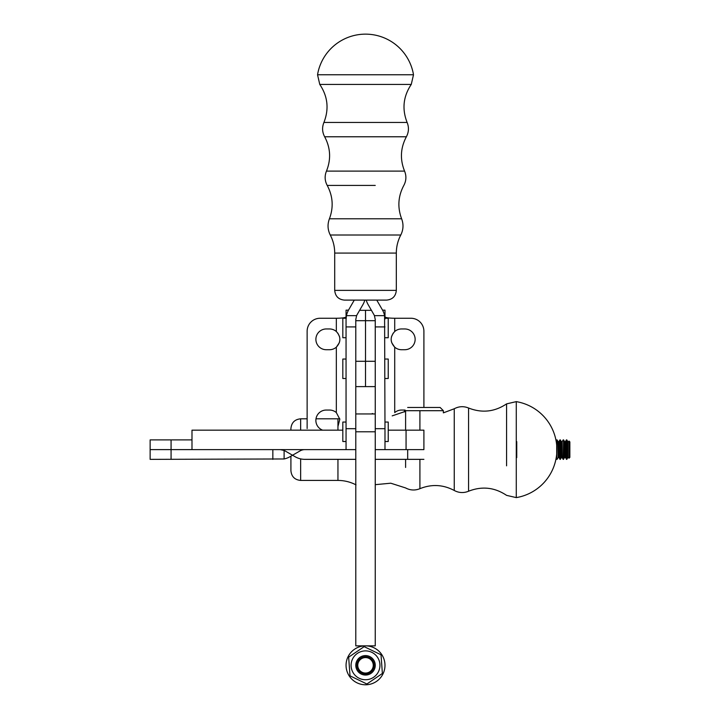 <?xml version="1.0" encoding="UTF-8"?>
<svg xmlns="http://www.w3.org/2000/svg" width="720" height="720" viewBox="0 0 720 720"><rect width="100%" height="100%" fill="white"/><g stroke="black" fill="none" stroke-linecap="round" stroke-linejoin="round"><path stroke-width="1.08" d="M407.682 407.457L423.9 407.457L423.9 331.236A12.978 12.978 0 0 0 410.931 318.258L394.713 318.258L410.931 318.258A12.978 12.978 0 0 1 423.9 331.236A12.978 12.978 0 0 0 410.931 318.258L394.713 318.258C388.809 318.177 385.569 317.718 384.984 316.881C385.569 317.718 388.809 318.177 394.713 318.258C388.809 318.177 385.569 317.718 384.984 316.881M394.713 347.175L394.713 412.596L394.713 347.175C389.997 341.955 389.997 336.735 394.713 331.506A10.377 10.377 0 0 1 401.526 328.959A10.377 10.377 0 0 0 394.713 331.506C389.997 336.735 389.997 341.955 394.713 347.175A10.377 10.377 0 0 0 401.526 349.722L404.766 349.722A10.377 10.377 0 0 0 415.143 339.345A10.377 10.377 0 0 0 404.766 328.959L401.526 328.959A10.377 10.377 0 0 0 394.713 331.506C389.997 336.735 389.997 341.955 394.713 347.175A10.377 10.377 0 0 0 401.526 349.722L404.766 349.722A10.377 10.377 0 0 0 415.143 339.345A10.377 10.377 0 0 0 404.766 328.959L401.526 328.959L404.766 328.959A10.377 10.377 0 0 1 415.143 339.345A10.377 10.377 0 0 1 404.766 349.722L401.526 349.722A10.377 10.377 0 0 1 394.713 347.175L394.713 412.596A10.377 10.377 0 0 1 401.526 410.049L404.766 410.049M394.632 347.103L391.698 342.684M391.329 341.28L391.149 339.507M391.464 336.78L393.201 333.135M355.788 386.613L365.517 386.613L365.517 320.688L355.788 320.688L355.788 645.858L375.246 645.858L375.246 320.688L365.517 320.688L365.517 310.329L371.43 310.329M375.246 344.934L375.246 319.221M384.984 319.077L384.984 310.149L384.984 319.077L384.984 310.149L382.554 310.149M337.95 426.483L339.822 419.229L336.33 412.596L336.33 347.175C341.046 341.955 341.046 336.735 336.33 331.506L336.33 318.258C342.225 318.177 345.474 317.718 346.059 316.881M336.33 412.596A10.377 10.377 0 0 0 329.517 410.049L326.268 410.049A10.377 10.377 0 0 0 322.659 430.164M336.33 347.175A10.377 10.377 0 0 1 329.517 349.722L326.268 349.722A10.377 10.377 0 0 1 315.891 339.345A10.377 10.377 0 0 1 326.268 328.959L329.517 328.959A10.377 10.377 0 0 1 336.33 331.506M307.134 428.535L307.134 331.236A12.978 12.978 0 0 1 320.112 318.258L336.33 318.258M336.402 347.103L339.345 342.684M339.714 341.28L339.894 339.507M339.579 336.78L337.833 333.135M355.788 319.221L355.779 345.591M348.48 310.149L346.059 310.149L346.059 319.077M355.788 413.946L375.246 413.946L375.246 386.613L375.246 413.946M375.246 386.613L365.517 386.613L365.517 310.329L359.613 310.329M355.788 84.447L319.779 84.447L317.538 74.754L413.505 74.754L411.255 84.447L375.246 84.447M396.324 290.376L334.71 290.376C335.286 296.289 338.535 299.529 344.439 300.105L386.595 300.105C392.508 299.529 395.748 296.289 396.324 290.376L396.324 253.071L334.71 253.071C334.692 246.69 333.207 240.669 330.264 235.008L400.779 235.008C397.836 240.669 396.351 246.69 396.324 253.071M375.255 428.688L384.984 428.688L384.984 449.622L375.255 449.622L375.255 319.572L374.427 315.648A9.729 9.729 0 0 0 373.95 314.703L368.127 304.614A19.458 19.458 0 0 1 366.237 300.105L364.806 300.105A19.458 19.458 0 0 1 362.916 304.614L357.084 314.703A9.729 9.729 0 0 0 356.607 315.648L346.455 315.648L346.05 319.572L346.05 449.622L355.788 449.622L355.779 319.572L356.607 315.648M366.219 645.867A19.458 19.458 0 0 1 382.014 675.648A19.458 19.458 0 0 1 348.327 674.433A19.458 19.458 0 0 1 366.219 645.867M384.984 359.046L388.233 359.046L388.233 378.504L384.984 378.504M346.05 359.046L342.819 359.046L342.819 378.504L346.05 378.504M384.984 422.055L388.233 422.055L388.233 441.513L384.984 441.513M346.05 449.622L191.988 449.622L191.988 430.164L342.819 430.164L342.819 422.055L342.819 441.513L346.05 441.513M384.984 318.258L388.224 318.258L388.224 337.716L384.984 337.716M346.059 318.258L342.819 318.258L342.819 337.716L346.05 337.716M373.689 662.652A8.595 8.595 0 0 0 359.127 659.574A8.595 8.595 0 0 0 363.744 673.731A8.595 8.595 0 0 0 373.689 662.652M372.879 662.922A7.74 7.74 0 0 0 359.757 660.141A7.74 7.74 0 0 0 363.915 672.894A7.74 7.74 0 0 0 372.879 662.922M374.769 662.301A9.729 9.729 0 0 1 363.51 674.838A9.729 9.729 0 0 1 358.281 658.818A9.729 9.729 0 0 1 374.769 662.301M366.885 684L382.383 673.479L381.015 654.795L364.158 646.641L348.66 657.162L350.019 675.837L366.885 684M351.126 666.369A14.436 14.436 0 0 1 371.808 652.329A14.436 14.436 0 0 1 373.626 677.259A14.436 14.436 0 0 1 351.126 666.369M355.815 666.027A9.729 9.729 0 0 1 369.756 656.559A9.729 9.729 0 0 1 370.989 673.371A9.729 9.729 0 0 1 355.815 666.027M376.758 300.105L382.383 309.834A19.458 19.458 0 0 1 384.588 315.648L384.984 428.688M354.276 300.105L348.66 309.834A19.458 19.458 0 0 0 346.455 315.648M394.713 412.596A10.377 10.377 0 0 1 401.526 410.049A10.377 10.377 0 0 0 394.713 412.596M388.233 430.164L423.9 430.164L423.9 449.622L384.984 449.622M506.574 433.404L506.574 403.884L516.276 401.634L516.276 497.61A48.654 48.654 0 0 0 556.686 454.059M356.877 413.946L372.24 413.946M307.134 418.815L300.645 418.815C294.741 419.391 291.492 422.631 290.916 428.544L290.916 430.164M290.916 456.174L290.916 470.7C291.492 476.613 294.741 479.853 300.645 480.429L337.95 480.429L337.95 459.351M339.759 418.77L337.95 418.815L337.95 430.164M316.017 418.815L337.95 418.815M405.603 430.164L405.603 411.309L392.202 415.863M373.356 413.946L372.24 413.514M404.442 411.939L404.442 410.697L443.367 410.697L443.367 412.857L454.257 408.762C458.91 406.296 463.68 406.044 468.567 408.015L468.567 491.229C463.68 493.2 458.91 492.948 454.257 490.482C443.088 484.56 431.64 483.966 419.913 488.682L419.913 459.351M506.574 465.84L506.574 403.884C494.622 411.894 481.959 413.271 468.567 408.015M423.9 407.457L440.118 407.457L443.367 410.697M569.007 441.027L569.007 458.217L569.862 457.362L569.862 441.882L569.007 441.027L569.007 458.217M563.58 459.351L563.58 439.893L563.175 459.351L564.597 457.596L565.407 457.596L566.82 459.351L566.82 439.893L567.837 441.648L567.837 457.596L566.82 459.351M556.101 440.901L556.686 439.893L556.686 459.351L557.091 439.893L558.108 441.648L558.108 457.596L558.918 457.596L560.331 459.351L560.331 439.893L561.348 441.648L561.348 457.596L562.158 457.596L563.175 459.351M558.108 441.648L558.918 441.648L559.926 439.893L559.926 459.351M564.597 457.596L564.597 441.648L565.407 441.648L566.415 439.893L566.415 459.351M304.875 449.622A9.729 9.729 0 0 0 300.015 450.927L289.917 456.75A19.458 19.458 0 0 1 284.112 458.964L150.138 459.36L150.138 449.631L280.539 449.622M375.246 459.351L423.9 459.351M191.988 449.613L150.138 449.613L150.138 439.884L191.988 439.884M280.188 449.613L284.112 450.441L284.112 449.622L284.112 458.964M355.788 459.351L304.875 459.351A19.458 19.458 0 0 1 295.146 456.741L285.057 450.918A9.729 9.729 0 0 0 284.112 450.441M394.713 318.258L394.713 331.506M355.788 431.784L375.246 431.784M355.788 361.296L375.246 361.296M323.91 122.463C329.166 109.071 327.789 96.399 319.779 84.447L411.255 84.447C403.254 96.399 401.877 109.071 407.124 122.463L323.91 122.463C321.948 127.35 322.191 132.12 324.657 136.773L406.377 136.773C408.843 132.12 409.095 127.35 407.124 122.463M355.788 185.418L327.213 185.418C332.955 196.209 333.693 207.333 329.418 218.79L401.625 218.79C403.695 224.316 403.407 229.725 400.779 235.008M324.657 136.773C330.579 147.933 331.182 159.381 326.457 171.117C324.495 175.995 324.747 180.765 327.213 185.418L375.246 185.418M326.457 171.117L404.577 171.117C399.861 159.39 400.464 147.942 406.377 136.773M375.255 326.916L384.984 326.916M374.427 315.648L384.588 315.648M355.779 326.916L346.05 326.916M355.779 428.688L346.05 428.688M406.062 430.164L406.062 449.622M300.645 418.815L300.645 430.164M300.645 458.892L300.645 480.429M405.603 459.351L405.603 467.46M454.257 408.762L454.257 490.482M419.913 410.697L419.913 430.164M565.407 441.648L565.407 457.596M558.918 441.648L558.918 457.596M516.753 441.648L516.753 457.596M561.348 441.648L562.158 441.648L562.158 457.596M272.844 449.631L272.844 459.36M171.072 449.631L171.072 459.36M407.682 459.351L407.682 449.622M171.072 449.613L171.072 439.884M329.418 218.79C327.348 224.316 327.627 229.725 330.264 235.008M334.71 290.376L334.71 253.071M404.577 171.117C406.548 175.995 406.296 180.765 403.83 185.418C398.088 196.209 397.35 207.333 401.625 218.79M413.37 73.98A48.654 48.654 0 0 0 317.673 73.98M342.819 422.055L346.05 422.055M468.567 491.229C481.959 485.973 494.622 487.35 506.574 495.36L516.276 497.61M356.022 484.875C350.352 481.932 344.331 480.456 337.95 480.429M419.913 488.682C415.026 490.644 410.256 490.401 405.603 487.935L390.762 483.201L375.246 484.668M556.686 445.185A48.654 48.654 0 0 0 516.276 401.634M405.09 410.058L404.442 410.697M556.101 458.343L556.686 459.351M564.597 441.648L563.58 439.893M558.108 457.596L557.091 459.351M567.837 441.648L568.647 441.648M567.837 457.596L568.647 457.596M561.348 457.596L560.331 459.351M562.158 441.648L563.175 439.893"/></g></svg>
